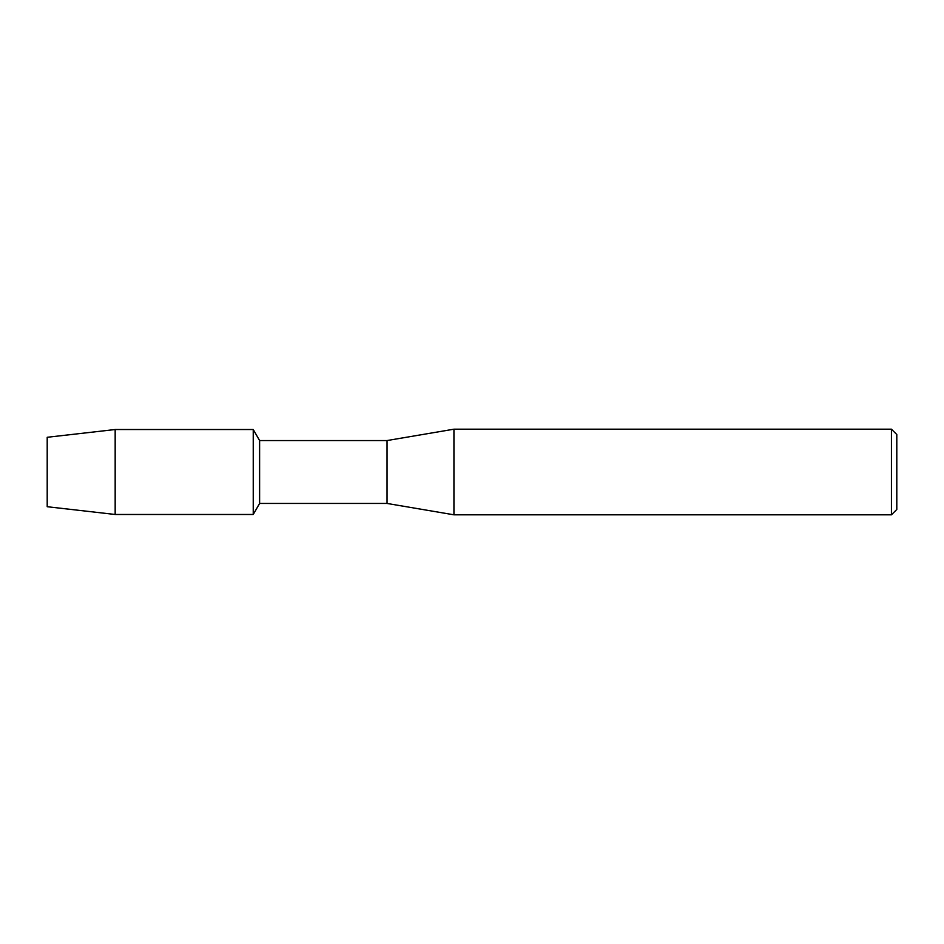 <?xml version="1.0" encoding="UTF-8"?>
<svg xmlns="http://www.w3.org/2000/svg" width="944" height="944" viewBox="0 0 944 944"><rect width="100%" height="100%" fill="white"/><g stroke="black" fill="none" stroke-linecap="round" stroke-linejoin="round"><path stroke-width="1.42" d="M47.2 506.716L47.2 437.284L115.168 429.52L253.24 429.52L259.612 440.553L387.04 440.553L453.934 429.19L891.443 429.19L896.8 434.535L896.8 509.465L891.443 514.81L453.934 514.81L387.04 503.447L259.612 503.447L253.24 514.48L253.24 429.52L253.24 514.48L115.168 514.48L47.2 506.716L47.2 437.284M259.612 503.447L259.612 440.553M387.04 503.447L387.04 440.553M453.934 514.81L453.934 429.19M891.443 514.81L891.443 429.19M115.168 514.48L115.168 429.52"/></g></svg>
